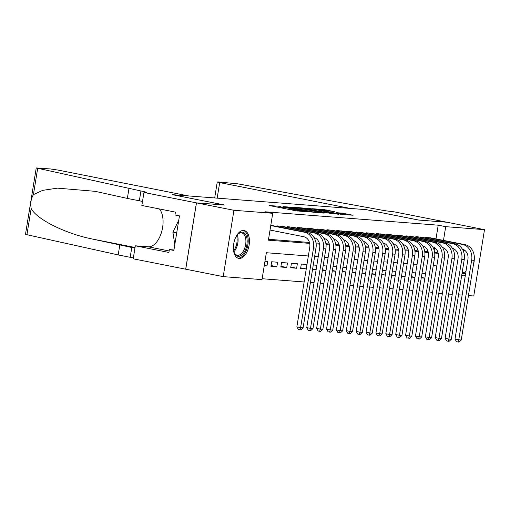 <?xml version="1.0" encoding="UTF-8"?>
<svg xmlns="http://www.w3.org/2000/svg" width="510" height="510" viewBox="0 0 510 510"><rect width="100%" height="100%" fill="white"/><g stroke="black" fill="none" stroke-linecap="round" stroke-linejoin="round"><path stroke-width="0.76" d="M281.01 206.397L269.497 205.562L295.978 210.808L308.933 211.969L295.315 209.846L292.778 209.176L294.697 209.106L281.635 207.136L279.097 206.467L281.01 206.397M465.279 275.738A14.184 7.695 -78.8 0 1 464.017 275.821A14.184 7.695 -78.8 0 1 463.52 275.757A14.184 7.695 -78.8 0 1 461.76 274.966M463.137 250.652A14.184 7.695 -78.8 0 1 463.998 249.772M239.158 258.436A14.184 7.695 -78.8 0 1 238.661 258.366A14.184 7.695 -78.8 0 1 233.79 243.404A14.184 7.695 -78.8 0 1 243.684 230.469A14.184 7.695 -78.8 0 1 244.175 230.533A14.184 7.695 -78.8 0 1 249.052 245.495A14.184 7.695 -78.8 0 1 239.158 258.436M334.522 211.663L324.15 209.61L312.407 208.73L342.127 214.551L353.073 215.22L341.655 213.078L336.466 212.702L343.829 214.359L336.517 213.397L316.965 209.38L334.522 211.663M143.96 192.474L196.42 202.865L224.738 205.058L172.278 194.667L188.49 195.916L58.089 170.091L50.624 168.969L36.242 167.943L140.932 190.976A12.731 0.689 -170.8 0 1 146.58 192.474A12.731 0.689 -170.8 0 1 144.502 192.519L143.96 192.474L141.856 205.473L175.434 212.122L174.968 214.99L179.463 215.883L173.859 250.48L169.365 249.594L168.899 252.456L135.322 245.807L133.218 258.806L185.729 269.203L196.471 202.872L224.884 205.065L172.425 194.68L366.154 209.655L418.614 220.046L447.028 222.245L484.5 229.666L473.758 295.998L468.435 295.583M196.471 202.872L233.943 210.292L272.735 213.295L268.381 240.184L309.717 243.378M435.986 238.903L438.211 225.184L265.245 211.809L272.735 213.295M438.211 225.184L445.708 226.669L484.5 229.666M296.418 207.64L283.031 206.607L309.513 211.854L323.691 213.097L296.418 207.64L296.291 208.443M297.617 207.557L311.502 208.807L338.78 214.264L331.149 213.524L317.966 211.032L314.421 210.789L325.042 213.11L297.598 207.659M424.862 278.122L421.336 277.421M421.26 277.873L424.856 278.154M414.974 277.357L411.449 276.656M411.379 277.108L414.974 277.389M405.093 276.592L401.568 275.891M401.491 276.344L405.087 276.624M395.212 275.827L391.686 275.126M391.61 275.578L395.205 275.859M385.324 275.062L381.799 274.367M381.729 274.813L385.318 275.094M375.443 274.297L371.917 273.602M371.841 274.055L375.436 274.329M365.555 273.532L362.03 272.837M361.96 273.29L365.549 273.564M355.674 272.767L352.149 272.072M352.072 272.525L355.668 272.799M345.786 272.008L342.261 271.307M342.191 271.76L345.786 272.04M335.905 271.243L332.38 270.542M332.31 270.995L335.899 271.275M326.024 270.478L322.498 269.777M322.422 270.23L326.017 270.51M316.136 269.713L312.611 269.012M312.541 269.465L316.13 269.745M306.255 268.948L300.702 267.846M306.975 264.499L301.314 264.059L300.588 268.541L306.249 268.98M296.635 268.234L297.362 263.753L291.427 263.294L290.706 267.776L296.635 268.234L290.815 267.087M286.748 267.469L287.474 262.988L281.545 262.535L280.819 267.017L286.748 267.469L280.933 266.322M276.866 266.711L277.593 262.229L271.664 261.77L270.938 266.252L276.866 266.711L271.046 265.557M273.481 225.809L270.778 225.394M283.369 226.574L277.472 225.911L277.363 226.58M293.25 227.339L287.353 226.676L287.245 227.345M303.138 228.104L297.234 227.441L297.132 228.104M313.019 228.869L307.122 228.206L307.014 228.869M322.9 229.634L317.003 228.971L316.895 229.634M332.788 230.392L326.891 229.736L326.782 230.399M342.669 231.157L336.772 230.501L336.664 231.164M352.557 231.922L346.66 231.266L346.551 231.929M362.438 232.687L356.541 232.024L356.433 232.694M372.319 233.452L366.422 232.79L366.314 233.459M382.207 234.217L376.31 233.554L376.201 234.224M392.088 234.982L386.191 234.319L386.083 234.982M401.976 235.748L396.079 235.084L395.97 235.748M411.857 236.512L405.96 235.849L405.852 236.512M421.744 237.271L415.841 236.614L415.739 237.277M268.528 239.292L309.493 242.454M316.002 242.958L319.375 243.219M325.89 243.723L329.256 243.984M335.771 244.488L339.144 244.749M345.659 245.253L349.025 245.514M355.54 246.018L358.912 246.279M365.421 246.783L368.794 247.044M375.309 247.548L378.681 247.809M385.19 248.313L388.563 248.574M395.078 249.078L398.444 249.333M404.959 249.836L408.331 250.098M414.84 250.601L418.213 250.863M424.728 251.366L428.1 251.628M434.163 250.174L434.577 247.624M425.62 238.042L425.729 237.379L431.626 238.036M262.14 278.728L304.145 281.979M310.437 282.463L314.026 282.744M320.318 283.228L323.914 283.509M330.2 283.993L333.795 284.268M340.087 284.758L343.676 285.033M349.968 285.523L353.564 285.798M359.856 286.282L363.445 286.563M369.737 287.047L373.333 287.328M379.618 287.812L383.214 288.093M389.506 288.577L393.102 288.858M399.387 289.342L402.983 289.623M409.275 290.107L412.864 290.381M419.156 290.872L422.752 291.146M264.244 265.729L266.985 265.946L267.705 261.464L264.97 261.248M316.857 265.264L313.267 264.983M326.744 266.029L323.149 265.748M336.625 266.794L333.03 266.513M346.513 267.552L342.918 267.278M356.394 268.317L352.799 268.043M366.276 269.082L362.686 268.808M376.163 269.847L372.568 269.573M386.044 270.612L382.455 270.332M395.932 271.377L392.337 271.097M405.813 272.142L402.218 271.862M415.695 272.907L412.106 272.627M425.582 273.672L421.987 273.392M185.729 269.203L223.201 276.624L233.943 210.292M462.143 295.099L458.547 294.825M452.255 294.334L448.666 294.06M442.374 293.569L438.778 293.295M429.012 291.822L432.537 292.517M308.352 255.982L266.347 252.73L261.993 279.62L223.201 276.624M474.313 258.863A14.184 7.695 -78.8 0 1 473.312 265.468M436.847 265.914L433.251 265.64M426.959 265.149L423.37 264.875M417.078 264.39L413.482 264.11M407.19 263.625L403.601 263.345M397.309 262.86L393.714 262.58M387.428 262.095L383.832 261.815M377.54 261.33L373.951 261.05M367.659 260.565L364.063 260.291M357.771 259.8L354.182 259.526M347.89 259.035L344.295 258.761M338.009 258.27L334.413 257.996M328.121 257.512L324.526 257.231M318.24 256.747L314.644 256.466M443.483 240.388L445.708 226.669M316.123 243.876L319.604 244.143M326.011 244.641L329.486 244.908M335.892 245.406L339.373 245.673M345.774 246.171L349.254 246.438M355.661 246.929L359.136 247.203M365.542 247.694L369.023 247.968M375.43 248.459L378.904 248.727M385.311 249.224L388.792 249.492M395.193 249.989L398.673 250.257M405.08 250.754L408.561 251.022M414.961 251.519L418.442 251.787M424.849 252.284L428.323 252.552M434.73 253.049L438.211 253.317M434.628 252.227L438.122 252.922M266.985 265.946L264.295 265.41M285.657 206.881L309.251 211.637L313.299 211.981L294.876 208.163L285.657 206.881M309.264 209.189L301.952 208.227L312.655 210.375L316.194 210.617L309.264 209.189M270.026 230.048L303.737 236.729A9.091 7.625 94.4 0 1 309.78 247.172L296.871 326.859L300.619 327.605L313.529 247.917A13.642 11.437 -85.6 0 0 304.464 232.248L270.746 225.567M303.093 327.796L300.849 329.842L299.861 329.766L300.619 327.605L303.093 327.796L315.996 248.109A13.642 11.437 -85.6 0 0 306.937 232.439L271.785 225.471M299.861 329.766L298.363 329.473L296.871 326.859M236.213 236.283A12.278 6.655 -78.8 0 1 237.826 234.179A12.278 6.655 -78.8 0 1 238.584 233.478A12.278 6.655 -78.8 0 1 246.98 238.61A12.278 6.655 -78.8 0 1 241.861 254.949A12.278 6.655 -78.8 0 1 234.186 252.577A12.278 6.655 -78.8 0 1 233.497 250.021M234.033 252.176A11.367 6.165 101.2 0 0 237.265 255.217A11.367 6.165 101.2 0 0 240.988 254.005A11.367 6.165 101.2 0 0 245.903 241.982A11.367 6.165 101.2 0 0 241.683 232.917A11.367 6.165 101.2 0 0 237.953 234.122A11.367 6.165 101.2 0 0 237.539 234.498M237.781 258.085A14.095 7.644 101.2 0 0 242.103 256.543A14.095 7.644 101.2 0 0 248.179 241.899A14.095 7.644 101.2 0 0 243.251 230.456M178.755 220.263L172.89 232.165L174.802 244.666M176.702 232.923L172.89 232.165M465.713 273.041A12.278 6.655 -78.8 0 1 462.009 273.436M463.29 250.996A12.278 6.655 -78.8 0 1 463.443 250.863A12.278 6.655 -78.8 0 1 464.521 250.117M462.143 272.608A11.367 6.165 101.2 0 0 465.847 271.397A11.367 6.165 101.2 0 0 466 271.263M462.64 275.476A14.095 7.644 101.2 0 0 465.407 274.954M464.865 250.384A11.367 6.165 101.2 0 0 463.335 251.111M128.941 188.598L127.353 198.415L95.089 191.32L57.401 188.145L42.757 190.338L33.424 194.61C30.963 198.798 30.217 203.426 31.18 208.482C36.35 219.096 64.974 233.465 91.8 238.916L131.778 247.49A12.731 0.689 -170.8 0 1 134.94 248.166M119.786 245.112L118.199 254.93L130.19 257.308A12.731 0.689 -170.8 0 1 133.352 257.983M142.507 201.469A12.731 0.689 -170.8 0 0 139.338 200.787L127.353 198.415M31.18 208.482L26.928 234.715L118.199 254.93M196.42 202.865L185.678 269.197M159.343 208.934A20.464 11.099 -78.8 0 1 161.574 232.063A20.464 11.099 -78.8 0 1 148.219 246.808L135.322 245.807M26.928 234.715L25.5 234.275L36.242 167.943M173.948 249.945L169.365 249.594M214.678 197.944L217.266 181.942L218.159 181.923L237.947 183.868L376.661 209.202A12.731 0.689 9.2 0 0 394.071 211.816L447.079 222.252L418.761 220.059L366.301 209.667L350.089 208.411L219.689 182.586L217.171 198.135M217.266 181.942L219.689 182.586M314.026 237.583A9.091 7.625 94.4 0 1 319.662 247.936L306.759 327.624L310.507 328.37L323.41 248.682A13.642 11.437 -85.6 0 0 314.345 233.006L279.199 226.045M312.974 328.561L310.73 330.608L309.742 330.531L310.507 328.37L312.974 328.561L325.884 248.874A13.642 11.437 -85.6 0 0 316.818 233.197L281.673 226.236M309.742 330.531L308.244 330.238L306.759 327.624M277.663 225.93L277.548 226.618M323.914 238.348A9.091 7.625 94.4 0 1 329.549 248.701L316.64 328.389L320.388 329.135L333.298 249.447A13.642 11.437 -85.6 0 0 324.233 233.771L289.081 226.81M322.862 329.326L320.618 331.372L319.63 331.296L320.388 329.135L322.862 329.326L335.765 249.639A13.642 11.437 -85.6 0 0 326.7 233.962L291.554 227.001M319.63 331.296L318.132 331.003L316.64 328.389M287.544 226.695L287.436 227.377M333.795 239.113A9.091 7.625 94.4 0 1 339.43 249.466L326.528 329.154L330.27 329.893L343.179 250.212A13.642 11.437 -85.6 0 0 334.114 234.536L298.968 227.575M332.743 330.085L330.499 332.137L329.511 332.061L330.27 329.893L332.743 330.085L345.653 250.404A13.642 11.437 -85.6 0 0 336.587 234.727L301.435 227.766M329.511 332.061L328.013 331.768L326.528 329.154M297.432 227.454L297.317 228.142M343.683 239.878A9.091 7.625 94.4 0 1 349.318 250.231L336.409 329.919L340.157 330.658L353.06 250.971A13.642 11.437 -85.6 0 0 344.001 235.301L308.85 228.34M342.631 330.85L340.387 332.903L339.399 332.826L340.157 330.658L342.631 330.85L355.534 251.162A13.642 11.437 -85.6 0 0 346.469 235.492L311.323 228.531M339.399 332.826L337.9 332.526L336.409 329.919M307.313 228.219L307.205 228.907M353.564 240.643A9.091 7.625 94.4 0 1 359.199 250.996L346.296 330.684L350.038 331.423L362.948 251.736A13.642 11.437 -85.6 0 0 353.883 236.066L318.737 229.105M352.512 331.615L350.268 333.667L349.28 333.591L350.038 331.423L352.512 331.615L365.415 251.927A13.642 11.437 -85.6 0 0 356.356 236.257L321.204 229.296M349.28 333.591L347.782 333.291L346.296 330.684M317.195 228.984L317.086 229.672M363.445 241.408A9.091 7.625 94.4 0 1 369.081 251.761L356.178 331.449L359.926 332.188L372.829 252.501A13.642 11.437 -85.6 0 0 363.764 236.831L328.618 229.87M362.393 332.38L360.156 334.433L359.161 334.356L359.926 332.188L362.393 332.38L375.303 252.692A13.642 11.437 -85.6 0 0 366.237 237.022L331.092 230.061M359.161 334.356L357.663 334.056L356.178 331.449M327.082 229.749L326.967 230.437M373.333 242.173A9.091 7.625 94.4 0 1 378.968 252.526L366.059 332.214L369.807 332.953L382.717 253.266A13.642 11.437 -85.6 0 0 373.651 237.596L338.5 230.635M372.281 333.145L370.037 335.197L369.049 335.121L369.807 332.953L372.281 333.145L385.184 253.457A13.642 11.437 -85.6 0 0 376.125 237.787L340.973 230.826M369.049 335.121L367.551 334.821L366.059 332.214M336.963 230.514L336.855 231.202M383.214 242.932A9.091 7.625 94.4 0 1 388.849 253.291L375.947 332.973L379.695 333.719L392.598 254.031A13.642 11.437 -85.6 0 0 383.533 238.361L348.387 231.4M382.162 333.91L379.918 335.956L378.93 335.886L379.695 333.719L382.162 333.91L395.072 254.222A13.642 11.437 -85.6 0 0 386.006 238.552L350.854 231.591M378.93 335.886L377.432 335.586L375.947 332.973M346.851 231.279L346.736 231.967M393.102 243.697A9.091 7.625 94.4 0 1 398.737 254.05L385.828 333.738L389.576 334.483L402.486 254.796A13.642 11.437 -85.6 0 0 393.42 239.126L358.269 232.158M392.05 334.675L389.806 336.721L388.818 336.645L389.576 334.483L392.05 334.675L404.953 254.987A13.642 11.437 -85.6 0 0 395.887 239.311L360.742 232.35M388.818 336.645L387.319 336.351L385.828 333.738M356.732 232.044L356.624 232.732M402.983 244.462A9.091 7.625 94.4 0 1 408.618 254.815L395.715 334.503L399.457 335.248L412.367 255.561A13.642 11.437 -85.6 0 0 403.302 239.885L368.156 232.923M401.931 335.44L399.687 337.486L398.699 337.41L399.457 335.248L401.931 335.44L414.84 255.752A13.642 11.437 -85.6 0 0 405.775 240.076L370.623 233.115M398.699 337.41L397.201 337.116L395.715 334.503M366.62 232.809L366.505 233.497M412.864 245.227A9.091 7.625 94.4 0 1 418.506 255.58L405.597 335.268L409.345 336.014L422.248 256.326A13.642 11.437 -85.6 0 0 413.189 240.65L378.037 233.688M411.812 336.198L409.575 338.251L408.586 338.175L409.345 336.014L411.812 336.198L424.722 256.517A13.642 11.437 -85.6 0 0 415.656 240.841L380.511 233.88M408.586 338.175L407.082 337.881L405.597 335.268M376.501 233.574L376.386 234.256M422.752 245.992A9.091 7.625 94.4 0 1 428.387 256.345L415.478 336.033L419.226 336.772L432.136 257.091A13.642 11.437 -85.6 0 0 423.07 241.415L387.925 234.453M421.7 336.963L419.456 339.016L418.468 338.94L419.226 336.772L421.7 336.963L434.603 257.282A13.642 11.437 -85.6 0 0 425.544 241.606L390.392 234.645M418.468 338.94L416.97 338.64L415.478 336.033M386.382 234.332L386.274 235.021M432.633 246.757A9.091 7.625 94.4 0 1 438.268 257.11L425.365 336.798L429.114 337.537L442.017 257.85A13.642 11.437 -85.6 0 0 432.952 242.18L397.806 235.218M431.581 337.728L429.337 339.781L428.349 339.705L429.114 337.537L431.581 337.728L444.49 258.041A13.642 11.437 -85.6 0 0 435.425 242.371L400.28 235.41M428.349 339.705L426.851 339.405L425.365 336.798M396.27 235.097L396.155 235.786M442.521 247.522A9.091 7.625 94.4 0 1 448.156 257.875L435.247 337.563L438.995 338.302L451.905 258.615A13.642 11.437 -85.6 0 0 442.839 242.945L407.688 235.983M441.469 338.493L439.225 340.546L438.237 340.47L438.995 338.302L441.469 338.493L454.372 258.806A13.642 11.437 -85.6 0 0 445.306 243.136L410.161 236.175M438.237 340.47L436.738 340.17L435.247 337.563M406.151 235.862L406.043 236.551M452.402 248.287A9.091 7.625 94.4 0 1 458.037 258.64L445.134 338.328L448.883 339.067L461.786 259.38A13.642 11.437 -85.6 0 0 452.721 243.71L417.575 236.748M451.35 339.258L449.106 341.311L448.118 341.235L448.883 339.067L451.35 339.258L464.259 259.571A13.642 11.437 -85.6 0 0 455.194 243.901L420.042 236.94M448.118 341.235L446.62 340.935L445.134 338.328M416.039 236.627L415.924 237.316M462.289 249.052A9.091 7.625 94.4 0 1 467.925 259.405L455.016 339.093L458.764 339.832L471.667 260.145A13.642 11.437 -85.6 0 0 462.608 244.475L427.456 237.513M461.238 340.023L458.994 342.076L458.005 342L458.764 339.832L461.238 340.023L474.141 260.336A13.642 11.437 -85.6 0 0 465.075 244.666L429.93 237.705M458.005 342L456.507 341.7L455.016 339.093M425.92 237.392L425.812 238.081M281.501 207.94L281.635 207.136M283.707 208.373L283.84 207.576M291.465 209.91L291.65 208.749M295.182 210.649L295.315 209.846M297.4 211.051L297.521 210.286M293.862 207.972L293.977 207.277M308.952 209.132L309.06 208.443M311.374 209.61L311.502 208.807M341.547 213.766L341.655 213.078M343.899 214.691L344.097 213.441M324.035 210.298L324.15 209.61M326.464 210.777L326.591 209.973M304.464 232.248L306.937 232.439M313.529 247.917L315.996 248.109M237.265 234.81A11.367 6.165 -78.8 0 1 233.905 251.781M233.631 250.716A10.997 5.961 101.2 0 0 236.602 235.69M131.778 247.49L130.19 257.308M139.338 200.787L140.932 190.976M37.676 168.383L33.424 194.61M91.8 238.916L135.054 247.484M169.141 250.952L148.219 246.808M314.345 233.006L316.818 233.197M323.41 248.682L325.884 248.874M324.233 233.771L326.7 233.962M333.298 249.447L335.765 249.639M334.114 234.536L336.587 234.727M343.179 250.212L345.653 250.404M344.001 235.301L346.469 235.492M353.06 250.971L355.534 251.162M353.883 236.066L356.356 236.257M362.948 251.736L365.415 251.927M363.764 236.831L366.237 237.022M372.829 252.501L375.303 252.692M373.651 237.596L376.125 237.787M382.717 253.266L385.184 253.457M383.533 238.361L386.006 238.552M392.598 254.031L395.072 254.222M393.42 239.126L395.887 239.311M402.486 254.796L404.953 254.987M403.302 239.885L405.775 240.076M412.367 255.561L414.84 255.752M413.189 240.65L415.656 240.841M422.248 256.326L424.722 256.517M423.07 241.415L425.544 241.606M432.136 257.091L434.603 257.282M432.952 242.18L435.425 242.371M442.017 257.85L444.49 258.041M442.839 242.945L445.306 243.136M451.905 258.615L454.372 258.806M452.721 243.71L455.194 243.901M461.786 259.38L464.259 259.571M462.608 244.475L465.075 244.666M471.667 260.145L474.141 260.336M278.938 207.43L279.097 206.467M292.625 210.139L292.778 209.176M313.242 212.319L313.299 211.981M343.778 214.678L343.829 214.359"/></g></svg>
